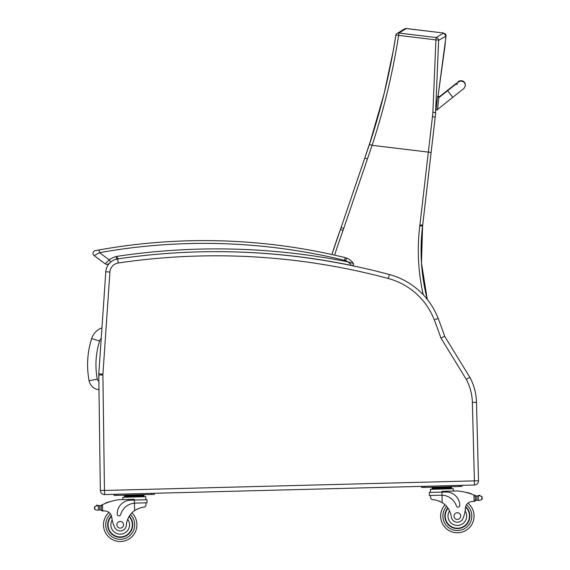 <?xml version="1.0" encoding="UTF-8"?>
<svg xmlns="http://www.w3.org/2000/svg" width="570" height="570" viewBox="0 0 570 570"><rect width="100%" height="100%" fill="white"/><g stroke="black" fill="none" stroke-linecap="round" stroke-linejoin="round"><path stroke-width="0.85" d="M435.209 117.114L435.395 115.567A111.022 111.022 90 0 1 435.551 114.285L435.395 115.567A111.022 111.022 90 0 1 435.551 114.285L435.48 114.876M446.061 36.067L443.624 33.032L445.455 34.043L446.061 36.067L445.455 34.043L443.624 33.032L436.207 37.549A2.786 2.757 54.9 0 1 438.644 40.32L446.061 36.067L437.945 96.8L445.006 45.949L437.945 96.8L445.006 45.949L445.954 34.998L445.455 34.043L443.624 33.032L406.332 28.521L404.558 28.899M395.851 35.283A2.786 2.757 56.1 0 1 397.019 33.48A2.786 2.757 56.1 0 1 397.026 33.473A2.786 2.757 56.1 0 1 398.907 33.032L406.332 28.521L443.624 33.032L405.783 28.507M405.363 28.571L404.586 28.885M435.259 116.779L435.387 115.624M478.522 480.717L476.492 402.292L478.522 480.717L474.347 480.88L474.454 485.006A4.175 4.175 0 0 0 478.522 480.717L476.492 402.292A55.682 55.682 0 0 0 469.844 377.311L444.685 336.3A559.227 559.227 0 0 0 438.138 318.409A72.383 72.383 0 0 0 427.279 299.414A197.135 197.135 90 0 1 422.591 226.112A111.357 111.357 -90 0 0 422.698 225.207L435.466 114.983L438.644 40.32A2.786 0.413 -178.7 0 0 435.922 39.886L432.886 112.233A108.884 107.616 114.6 0 1 432.459 116.679L419.919 224.886A108.578 108.578 90 0 1 419.812 225.77A199.92 199.92 -90 0 0 423.282 294.797M443.624 33.032L406.018 28.5C402.691 29.441 403.752 29.64 397.026 33.473M435.551 114.285L435.473 114.919M435.395 115.567L435.644 112.589L432.886 112.233M395.837 35.361C390.094 72.248 381.294 108.606 369.453 144.438L341.088 227.558A111.357 111.357 90 0 1 340.397 229.525A694.132 694.132 -90 0 0 331.89 254.526L340.397 229.525L343.019 230.472A114.142 114.142 -90 0 0 343.724 228.456L372.089 145.314C384.009 109.184 392.851 72.532 398.63 35.376A2.786 0.413 -170.3 0 0 395.829 35.319A2.786 0.413 -170.3 0 0 395.837 35.361M101.959 327.871A16.794 16.794 0 0 0 91.649 338.537L99.608 341.081A8.443 8.443 0 0 1 101.253 338.153M91.649 338.537A86.604 86.54 -174.1 0 0 89.098 380.732A11.101 11.101 0 0 0 98.881 389.716L98.966 389.025M389.339 274.512L388.27 278.495A68.265 68.265 0 0 1 434.29 319.891L438.138 318.409A72.383 72.383 0 0 0 389.339 274.512A669.551 669.551 0 0 0 117.648 258.93A13.922 13.922 0 0 0 105.806 271.748A13.922 13.922 0 0 1 110.145 262.57A13.922 13.922 0 0 0 105.806 271.748L98.802 373.863A13.922 13.922 0 0 0 98.774 375.003L100.341 490.449A4.175 4.175 0 0 0 104.624 494.568L474.454 485.006M444.685 336.3L440.938 338.074L466.274 379.371A51.556 51.556 0 0 1 472.373 402.392L474.404 480.824M472.373 402.392L476.492 402.292A55.682 55.682 0 0 0 469.844 377.311L466.274 379.371M95.304 250.629A2.786 2.786 0 0 0 94.15 255.602A2.786 2.786 0 0 1 95.304 250.629L96.629 250.38L95.304 250.629A2.786 2.786 0 0 0 94.15 255.602A2.786 2.786 0 0 1 95.304 250.629A2.786 2.786 0 0 0 94.15 255.602L99.558 252.681L99.066 249.945L95.304 250.629A2.786 2.786 0 0 0 94.15 255.602L105.243 263.853A2.786 2.786 0 0 0 108.756 263.703L110.145 262.57L108.756 263.703A2.786 2.786 0 0 1 105.243 263.853A2.786 2.786 0 0 0 108.756 263.703A2.786 2.786 0 0 1 105.243 263.853A2.786 2.786 0 0 0 108.756 263.703A2.786 2.786 0 0 1 105.243 263.853L109.176 259.842L110.715 262.065M99.066 249.945L97.292 250.259L99.066 249.945A594.389 594.389 0 0 1 345.199 257.619A11.136 11.136 0 0 1 346.688 258.096A11.136 11.136 0 0 0 345.199 257.619L344.536 260.326A8.351 8.351 0 0 1 345.655 260.682L346.688 258.096A14.749 14.749 0 0 1 353.307 263.347L347.878 261.858L350.899 264.402M319.328 259.621C316.222 259.136 316.222 259.136 319.328 259.621C322.428 260.105 322.428 260.105 319.328 259.621M236.821 251.99C233.679 251.897 233.679 251.897 236.821 251.99M116.593 258.545L116.772 256.379L116.323 259.4M118.04 259.001L116.772 256.379A23.591 23.591 0 0 0 109.176 259.842L99.558 252.681A591.603 591.603 0 0 1 344.536 260.326M225.855 251.748A668.161 668.161 0 0 1 351.882 265.506A1.389 1.389 0 0 0 353.307 263.347A14.749 14.749 0 0 0 346.688 258.096A14.749 14.749 0 0 1 353.307 263.347A14.749 14.749 0 0 0 346.688 258.096M350.785 264.281L349.125 262.763M98.232 505.811L99.722 505.797A4.688 4.688 0 0 0 101.047 505.362A59.187 59.187 0 0 1 101.909 504.934L102.522 504.642L101.168 506.153L101.261 509.701L101.182 506.751A53.053 53.053 0 0 0 101.139 506.773L101.218 509.701A0.435 0.435 0 0 1 100.655 510.129A4.688 4.688 0 0 0 99.828 509.958L98.346 510.022L99.828 509.958L99.722 505.797L97.349 505.59A2.195 2.195 0 0 0 96.515 505.462A0.435 0.435 0 0 1 97.007 505.091A0.435 0.435 0 0 1 97.37 505.597L98.232 505.811L98.346 510.022L97.47 510.285L98.346 510.022M139.116 495.188L124.559 495.565L124.581 496.399L124.602 497.232L124.581 496.399L143.989 495.9L143.968 495.059L139.116 495.188L139.137 496.021M96.515 505.462A2.195 2.195 0 0 1 97.349 505.59L94.77 506.459L94.428 508.319L94.848 509.551L97.47 510.285M136.907 524.364A16.701 16.701 0 0 1 113.651 540.161A16.701 16.701 0 0 1 108.977 512.43A16.701 16.701 0 0 0 113.651 540.161A16.701 16.701 0 0 0 136.907 524.364A16.701 16.701 0 0 1 113.651 540.161A16.701 16.701 0 0 1 108.977 512.43A16.701 16.701 0 0 0 113.651 540.161A16.701 16.701 0 0 0 131.912 512.879A16.701 16.701 0 0 1 136.907 524.364A16.701 16.701 0 0 0 131.912 512.879A16.701 16.701 0 0 1 136.907 524.364M475.416 497.076L475.494 500.025L475.416 497.076A53.053 53.053 0 0 1 475.466 497.097L475.537 500.025A0.435 0.435 0 0 0 476.121 500.424A4.688 4.688 0 0 1 476.94 500.203L479.306 500.417L481.892 499.548L482.241 498.294M479.171 495.722A0.435 0.435 0 0 1 479.498 495.202A0.435 0.435 0 0 1 480.018 495.544A2.195 2.195 0 0 0 479.185 495.715L476.834 496.05L476.94 500.203L479.306 500.417M446.645 487.236L432.089 487.614L432.11 488.447L451.518 487.949L451.54 488.782L451.497 487.108L446.645 487.236L446.666 488.07M444.828 516.406A12.526 12.526 0 0 0 462.648 527.435A12.526 12.526 0 0 0 465.647 506.687A12.526 12.526 0 0 1 462.648 527.435A12.526 12.526 0 0 1 447.835 507.934A12.526 12.526 0 0 0 444.828 516.406M445.049 504.778A16.701 16.701 0 0 0 440.653 516.513A16.701 16.701 0 0 1 445.049 504.778A16.701 16.701 0 0 0 464.7 531.083A16.701 16.701 0 0 0 467.927 503.153A7.161 7.161 0 0 1 471.932 501.5A39.458 39.458 0 0 1 474.133 501.372L475.494 500.025L475.401 496.477L473.969 495.038L474.133 501.372M102.607 510.984L101.261 509.701A1.311 1.311 0 0 0 102.607 510.984L102.686 510.976A39.458 39.458 0 0 1 104.894 510.991A7.161 7.161 0 0 1 111.777 517.368A30.687 30.687 0 0 0 114.52 527.093A6.135 6.135 0 0 0 126.333 525.219A19.409 19.409 0 0 1 134.655 510.578C138.731 508.198 142.03 507.065 144.559 507.165L145.991 505.469L145.92 502.833L145.991 505.469M135.425 503.103L147.089 502.804L147.01 499.726L130.523 500.154A13.666 13.666 0 0 0 117.221 514.168A1.746 1.746 0 0 0 120.648 514.596A15.782 15.782 0 0 1 134.463 503.16L135.425 503.103L134.463 503.16L134.655 510.578L135.639 509.943M136.422 509.495L137.299 509.046M138.083 508.689L138.66 508.454M102.686 510.976L102.522 504.642A59.187 59.187 0 0 1 118.838 499.698L134.363 499.299L134.463 503.16M99.102 505.861A4.688 4.688 0 0 1 98.24 505.811A0.435 0.435 0 0 1 99.102 505.861M129.411 495.437L129.433 496.271M108.663 502.17A0.435 0.435 0 0 1 109.468 501.906M107.01 502.761A0.435 0.435 0 0 1 107.816 502.469M105.365 503.403A0.435 0.435 0 0 1 106.163 503.082M100.541 505.583A0.435 0.435 0 0 1 101.118 505.982L101.218 509.701M94.413 507.706L94.428 508.319M122.913 499.598L122.849 497.282L145.763 496.684L145.842 499.762M151.62 493.349L154.399 493.278L154.427 494.389L151.649 494.461L151.62 493.349M116.857 495.366L116.829 494.247L114.05 494.318L114.078 495.437L151.649 494.461M129.29 516.171A12.526 12.526 0 0 1 115.503 536.406A12.526 12.526 0 0 1 111.442 515.85M126.333 525.219A19.409 19.409 0 0 1 127.723 519.22L128.955 516.719A19.409 19.409 0 0 0 127.723 519.22A9.355 9.355 0 0 1 123.263 533.641A9.355 9.355 0 0 1 112.183 519.997L111.777 517.368A7.161 7.161 0 0 0 111.635 516.534L111.777 517.368M108.079 525.113A12.141 12.141 0 0 1 111.57 516.27A12.141 12.141 0 0 0 124.809 536.028A12.141 12.141 0 0 0 129.084 516.513A12.141 12.141 0 0 1 124.809 536.028A12.141 12.141 0 0 1 108.079 525.113M116.871 524.885A3.342 3.342 0 0 0 121.951 527.642A3.342 3.342 0 0 0 121.802 521.864A3.342 3.342 0 0 0 116.871 524.885M430.607 498.109L430.535 495.473L430.607 498.109L432.117 499.733C434.639 499.498 437.995 500.46 442.185 502.626A19.409 19.409 0 0 1 451.262 516.812A6.135 6.135 0 0 0 463.146 518.08A30.687 30.687 0 0 0 465.384 508.226A7.161 7.161 0 0 1 471.932 501.5M438.081 500.709L438.672 500.916M439.47 501.23L440.375 501.636M441.173 502.042L442.185 502.626L441.992 495.209L441.03 495.202L441.992 495.209L441.914 492.102L429.288 492.43L429.367 495.501L441.03 495.202M441.992 495.209A15.782 15.782 0 0 1 456.385 505.918A1.746 1.746 0 0 0 459.791 505.312A13.666 13.666 0 0 0 445.776 492.003L441.914 492.102L441.893 491.347L457.418 490.948A59.187 59.187 0 0 1 473.969 495.038M482.227 497.681L481.814 496.449L479.185 495.715L476.834 496.05A4.688 4.688 0 0 1 475.487 495.679A59.187 59.187 0 0 0 474.596 495.301M477.453 496.078A4.688 4.688 0 0 0 478.308 495.986A0.435 0.435 0 0 0 477.453 496.078M436.941 487.485L436.962 488.319M467.714 492.886A0.435 0.435 0 0 0 466.894 492.665M469.395 493.392A0.435 0.435 0 0 0 468.576 493.143M471.069 493.948A0.435 0.435 0 0 0 470.257 493.67M476 495.872A0.435 0.435 0 0 0 475.444 496.299L475.537 500.025M474.219 501.372A1.311 1.311 0 0 0 475.494 500.025M430.457 492.402L430.378 489.331L453.293 488.732L453.349 491.048M421.572 486.367L421.608 487.485L424.386 487.414L461.957 486.438L461.928 485.327M424.386 487.414L424.358 486.296L459.149 485.398L459.178 486.509M440.653 516.513A16.701 16.701 0 0 0 464.7 531.083A16.701 16.701 0 0 0 467.927 503.153A16.701 16.701 0 0 1 464.7 531.083A16.701 16.701 0 0 1 440.653 516.513M465.384 508.226L465.12 510.87A9.355 9.355 0 0 1 460.19 524.991A9.355 9.355 0 0 1 449.559 510.898L448.198 508.461M465.54 507.115A12.141 12.141 0 0 1 462.391 527.122A12.141 12.141 0 0 1 448.063 508.262M460.688 515.993A3.342 3.342 0 0 0 455.608 513.228A3.342 3.342 0 0 0 455.758 519.014A3.342 3.342 0 0 0 460.688 515.993M465.27 85.635A4.175 4.175 7.6 0 0 457.511 82.85A4.175 4.175 7.6 0 1 465.305 85.407L465.248 85.863A4.175 4.175 7.6 0 1 465.07 86.626M437.432 110.06L438.957 96.914L437.568 96.786L436.05 109.903L437.432 110.06L436.05 109.903M452.787 97.271L447.6 90.723L438.872 97.634L437.503 109.533L463.068 89.098C463.51 89.269 464.236 88.193 465.248 85.863A4.175 4.175 7.6 0 0 457.682 82.928M456.969 84.759A4.175 4.175 7.6 0 1 457.147 83.982M437.639 96.252L439.021 96.415L438.879 97.627L439.021 96.415L438.017 96.294M438.943 97.107L447.671 90.188L447.899 90.48M439.021 96.444L438.017 96.33M427.258 299.392A197.135 197.135 90 0 1 422.577 226.112A111.357 111.357 -90 0 0 422.684 225.207L435.466 114.983M436.207 37.549L398.907 33.032L398.63 35.376L435.922 39.886L436.207 37.549M419.919 224.886L422.684 225.207L431.127 152.447L372.089 145.314L369.453 144.438L367.622 149.867M334.618 255.132A691.346 691.346 90 0 1 343.019 230.472M343.724 228.456L341.088 227.558L340.397 229.525M367.429 158.909L364.814 157.954M432.459 116.679L435.209 117.128M419.812 225.77L422.577 226.112L422.698 225.207M89.098 380.732L97.306 379.185A78.254 78.19 -174.1 0 1 99.608 341.081M98.859 381.173A2.75 2.75 0 0 1 97.306 379.185M106.155 326.945L109.917 272.025A9.797 9.797 0 0 1 118.254 263.005A665.432 665.432 0 0 1 388.27 278.495M434.29 319.891A555.109 555.109 0 0 1 440.938 338.074M117.648 258.93L118.254 263.005M110.145 262.57A13.922 13.922 0 0 0 105.806 271.748L109.917 272.025L102.913 374.148L98.802 373.863M98.774 375.003L102.892 374.953A9.797 9.797 0 0 1 102.913 374.148M100.341 490.449L104.46 490.392L102.892 374.953M104.624 494.568L104.46 490.392M474.347 480.88L104.517 490.449M345.655 260.682A11.97 11.97 0 0 1 347.878 261.858A670.94 670.94 0 0 0 116.772 256.379M353.307 263.347C353.792 264.701 353.315 265.421 351.882 265.506A1.389 1.389 0 0 0 353.307 263.347L353.543 264.373M130.437 514.546A14.478 14.478 0 0 1 134.684 524.421A14.478 14.478 0 0 0 130.437 514.546A14.478 14.478 0 0 1 114.492 538.094A14.478 14.478 0 0 1 110.523 514.04A14.478 14.478 0 0 0 114.492 538.094A14.478 14.478 0 0 0 134.684 524.421A14.478 14.478 0 0 1 114.492 538.094A14.478 14.478 0 0 1 110.523 514.04M446.609 506.374A14.478 14.478 0 0 0 442.876 516.456A14.478 14.478 0 0 1 446.609 506.374A14.478 14.478 0 0 0 463.745 529.067A14.478 14.478 0 0 0 466.467 504.835A14.478 14.478 0 0 1 463.745 529.067A14.478 14.478 0 0 1 442.876 516.456A14.478 14.478 0 0 0 463.745 529.067A14.478 14.478 0 0 0 466.467 504.835M94.77 506.459L94.848 509.551M481.814 496.449L481.892 499.548M478.316 495.986L478.422 500.189M438.95 96.943L437.568 96.786M431.127 152.447L435.224 117.128M427.279 299.414L421.486 262.984L422.591 226.112M367.586 149.967L368.063 148.571M373.108 133.095L364.821 157.926M341.088 227.558L364.793 158.011M397.019 33.48A2.786 2.786 0 0 0 395.829 35.319L393.122 51.321L384.137 93.558L369.453 144.438M353.329 264.915L352.916 265.321M141.702 494.717L140.747 495.045M144.011 496.734L143.989 495.9M127.901 495.48L126.804 495.102M432.124 489.281L432.103 488.447M448.155 487.2L449.231 486.766M435.43 487.528L434.333 487.151M447.6 90.723L458.401 82.13M464.443 82.265C456.777 78.902 459.221 82.65 456.713 83.042L447.671 90.188M436.969 101.937L436.392 101.866M436.649 104.702L436.207 104.645"/></g></svg>
